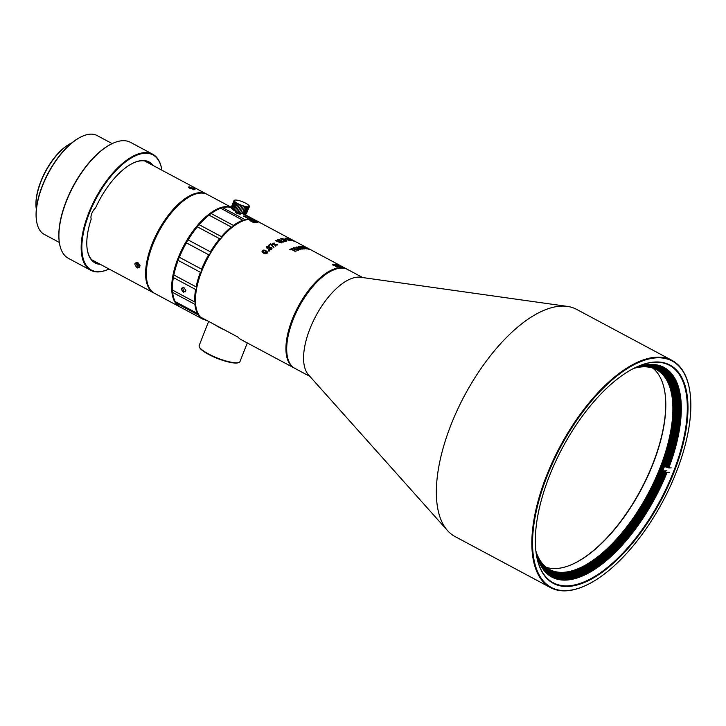 <?xml version="1.0" encoding="UTF-8"?>
<svg xmlns="http://www.w3.org/2000/svg" width="726" height="726" viewBox="0 0 726 726"><rect width="100%" height="100%" fill="white"/><g stroke="black" fill="none" stroke-linecap="round" stroke-linejoin="round"><path stroke-width="1.09" d="M294.457 368.146A56.038 25.283 -61.9 0 1 294.075 367.946L241.168 339.659A56.038 25.283 118.1 0 1 237.874 337.045L200.294 316.953A56.038 25.283 118.1 0 1 195.938 306.762A56.038 25.283 118.1 0 1 201.746 271.125A56.038 25.283 118.1 0 1 241.531 221.484A56.038 25.283 118.1 0 1 249.925 219.325A56.038 25.283 118.1 0 1 256.423 220.731L256.904 220.985M302.905 247.666L301.118 246.359A56.038 25.283 118.1 0 0 300.519 246.377A56.038 25.283 -61.9 0 0 299.457 246.441L300.047 246.758A56.038 25.283 118.1 0 1 301.099 246.686A56.038 25.283 118.1 0 1 301.354 246.677L304.412 248.891A56.038 25.283 118.1 0 1 304.766 248.864L301.653 246.649M288.776 240.351L288.286 239.725L288.776 240.351A56.038 25.283 -61.9 0 1 289.22 240.333A56.038 25.283 -61.9 0 1 290.055 240.324L290.636 240.642A56.038 25.283 118.1 0 0 289.81 240.651A56.038 25.283 118.1 0 0 289.002 240.696L285.663 238.437M288.286 239.725L286.071 238.31L284.982 238.373L286.053 239.072A56.038 25.283 118.1 0 1 286.38 239.054L285.627 238.545L286.334 239.163M256.251 222.701A56.038 25.283 118.1 0 0 256.078 222.71L255.325 222.31A56.038 25.283 118.1 0 1 255.498 222.301A56.038 25.283 118.1 0 1 255.688 222.301L256.441 222.701A56.038 25.283 118.1 0 0 256.251 222.701M294.075 367.946A56.038 25.283 -61.9 0 1 292.233 319.504A56.038 25.283 -61.9 0 1 340.412 267.703A56.038 25.283 -61.9 0 1 346.919 269.11A56.038 25.283 -61.9 0 1 347.291 269.328M338.053 266.515L339.233 266.515L337.563 265.516L334.305 264.436L338.053 266.515M254.272 222.029L250.933 220.414L249.844 220.55L253.882 222.746L255.089 222.601L252.73 221.448M254.88 222.873L254.236 222.138M252.684 221.557L249.844 220.55M285.218 239.544L281.815 238.491A56.038 25.283 -61.9 0 0 280.699 238.763L285.49 241.331A56.038 25.283 118.1 0 1 286.434 241.096L286.861 240.787L285.218 239.544L281.77 238.609A55.92 25.229 118.1 0 0 280.826 238.827M286.434 241.096L286.861 240.787L285.173 239.653M282.115 241.613L277.622 239.816A56.038 25.283 -61.9 0 0 277.205 239.988L280.363 242.312L275.98 240.542A56.038 25.283 -61.9 0 0 275.535 240.76L281.125 242.947A56.038 25.283 118.1 0 1 281.543 242.756L278.312 240.388L282.868 242.203A56.038 25.283 118.1 0 1 283.267 242.048L279.22 239.217A56.038 25.283 -61.9 0 0 278.802 239.362L282.069 241.731L277.622 239.816M274.301 244.226L272.559 243.918A56.038 25.283 -61.9 0 0 272.032 244.263L274.537 244.653L275.49 246.159A56.038 25.283 118.1 0 1 275.998 245.824L275.254 244.735L277.15 245.089A56.038 25.283 118.1 0 1 277.668 244.771L275.009 244.308L274.119 242.938A56.038 25.283 -61.9 0 0 273.62 243.237L274.246 244.344L272.559 243.918M271.297 247.493L269.546 247.394L269.056 246.468L267.849 246.196L266.324 247.502L267.177 248.401A56.038 25.283 118.1 0 1 267.658 247.993L267.322 246.94L267.948 246.704L269.01 247.294L268.502 247.938L269.083 248.256L270.843 247.865L270.998 248.891L269.264 248.973A56.038 25.283 -61.9 0 0 268.783 249.381L271.551 249.227L272.023 248.301L271.297 247.493L269.491 247.521L269.01 246.595L267.803 246.323L266.27 247.63M271.551 249.227L272.023 248.301L271.243 247.63M271.261 248.346L270.952 249.018L269.264 248.973M268.502 247.938L269.01 247.294M266.696 246.749L266.324 247.502M269.491 247.521L269.509 247.003M272.241 245.687L270.689 243.8A56.038 25.283 -61.9 0 0 268.411 245.442L269.001 245.751A56.038 25.283 118.1 0 1 270.798 244.444L273.484 247.584A56.038 25.283 118.1 0 1 273.965 247.23L271.225 244.09M265.888 250.742L267.486 251.94L267.168 253.138L267.486 251.94L263.837 250.143L262.277 250.697L261.941 251.958M265.943 250.606L263.892 250.007L262.331 250.552L261.995 251.813L263.447 253.138L265.589 253.746L267.168 253.138M262.277 250.697L261.995 251.813M269.591 250.751L268.847 250.352A56.038 25.283 -61.9 0 0 268.293 250.842L269.047 251.241A56.038 25.283 118.1 0 1 269.591 250.751M283.675 241.241L284.429 241.64A56.038 25.283 118.1 0 1 284.837 241.513L284.084 241.114A56.038 25.283 -61.9 0 0 283.675 241.241M302.987 249.236L300.237 247.103L298.214 246.541L298.958 247.53A56.038 25.283 118.1 0 1 299.303 247.457L298.794 246.849L299.303 246.913L302.116 248.274L302.47 248.809L300.927 248.374A56.038 25.283 -61.9 0 0 300.582 248.437L303.032 249.127L302.443 248.228L299.067 246.749L297.969 246.958M302.588 248.619L300.927 248.374M299.303 247.457L298.794 246.849M299.384 248.011L296.163 246.976L297.678 248.537L299.711 249.417L301 249.562L301.036 249.082L297.442 247.158M301 249.562L299.339 248.129M297.397 247.267L296.163 246.976L296.117 247.493M294.965 247.947L295.99 248.256A56.038 25.283 118.1 0 1 296.38 248.12L293.603 247.666L293.331 248.419L294.838 249.572L298.586 250.343L298.704 249.553L297.878 248.918A56.038 25.283 -61.9 0 0 297.478 249.054L297.969 250.025L295.201 249.363L294.057 248.528L294.965 247.947M298.177 249.671L296.771 250.116L295.155 249.481L294.012 248.646L294.212 247.993M298.586 250.343L297.878 248.918M296.344 248.238L293.603 247.666L293.331 248.419M295.963 251.377L291.779 249.145A56.038 25.283 118.1 0 1 292.75 248.691L292.142 248.365A56.038 25.283 -61.9 0 0 289.747 249.544L290.355 249.871A56.038 25.283 118.1 0 1 291.353 249.354L295.536 251.586A56.038 25.283 118.1 0 1 295.963 251.377M333.733 265.462L333.071 264.881L333.779 265.353A56.038 25.283 118.1 0 0 333.443 265.407L332.381 264.681M333.143 264.681L334.886 265.38L336.392 267.032A56.038 25.283 118.1 0 1 338.089 266.823L337.499 266.515A56.038 25.283 -61.9 0 0 336.174 266.66L334.75 265.035L332.336 264.79M338.643 266.633L336.374 265.553M339.224 266.95L335.639 264.591M334.387 264.364L335.603 264.709M336.329 265.662L335.022 264.563M255.18 221.611L252.503 220.223A56.038 25.283 -61.9 0 1 253.701 220.296L254.281 220.613A56.038 25.283 118.1 0 0 253.32 220.541L254.654 221.094L253.32 220.541M255.189 221.403L257.249 222.338L255.942 222.038A56.038 25.283 118.1 0 0 255.625 222.029L257.748 222.773L256.904 221.965L254.472 221.348M257.748 222.773L256.804 222.047M257.249 222.338L255.942 222.038M254.327 220.205A56.165 25.337 118.1 0 1 254.554 220.241L256.423 221.376A56.038 25.283 118.1 0 0 256.196 221.339L254.327 220.205L256.196 221.339M255.225 220.386A56.165 25.337 118.1 0 1 255.443 220.441L257.313 221.575A56.038 25.283 118.1 0 0 257.086 221.521L255.225 220.386L257.086 221.521M256.087 220.631A56.165 25.337 118.1 0 1 256.305 220.695L258.166 221.829A56.038 25.283 118.1 0 0 257.957 221.766L256.087 220.631L257.957 221.766M259.055 222.047A56.165 25.337 118.1 0 0 258.846 221.956L256.931 220.931A56.165 25.337 118.1 0 1 257.131 221.022L258.991 222.147A56.038 25.283 118.1 0 0 258.792 222.065L258.202 221.757M259.854 222.419A56.165 25.337 118.1 0 0 259.654 222.319L257.739 221.294A56.165 25.337 118.1 0 1 257.93 221.394L259.79 222.528A56.038 25.283 118.1 0 0 259.599 222.428L259.01 222.12M293.694 240.678L291.28 239.507A56.038 25.283 -61.9 0 0 291.008 239.408L294.502 241.277A56.038 25.283 118.1 0 1 294.783 241.377L295.4 241.613A56.038 25.283 118.1 0 1 295.663 241.74L293.685 240.705M293.077 240.324L292.451 240.016M296.517 242.166A56.038 25.283 118.1 0 0 296.308 242.057A56.038 25.283 118.1 0 0 296.262 242.03L293.948 240.796M288.776 238.663L293.54 241.032L288.73 238.772M293.54 241.032L289.284 238.763L292.914 240.823M289.184 239.571L289.955 239.997A56.038 25.283 -61.9 0 0 289.638 239.979L291.87 240.569L287.324 238.509A56.038 25.283 118.1 0 1 288.276 238.609L287.696 238.3A56.038 25.283 -61.9 0 0 286.516 238.182L289.193 239.38M289.629 239.498L287.324 238.509M291.752 240.751L290.899 239.97M291.253 240.324L289.955 239.997M311.853 250.37A56.038 25.283 118.1 0 0 311.654 250.252A56.038 25.283 118.1 0 0 311.572 250.216L306.236 247.385A56.038 25.283 -61.9 0 1 306.544 247.53L296.308 242.057M306.572 247.63L310.147 249.599M306.581 247.602L310.283 249.653M306.399 247.838L304.167 246.904A56.038 25.283 118.1 0 1 305.074 247.103L304.493 246.795A56.038 25.283 -61.9 0 0 303.359 246.55L306.799 248.365A56.038 25.283 -61.9 0 0 306.499 248.319L308.577 249.172L307.697 248.474L305.337 247.657M308.577 249.172L307.652 248.582M303.25 247.348L302.579 246.786L303.296 247.239A56.038 25.283 118.1 0 0 302.978 247.23L301.907 246.55M302.624 246.659L305.936 248.846A56.038 25.283 118.1 0 1 307.506 248.954L306.926 248.637A56.038 25.283 -61.9 0 0 305.691 248.537L304.176 247.167L301.862 246.659M343.117 267.077L344.079 267.595M341.038 266.152L337.989 264.691L341.02 266.206M342.826 267.277L342.318 266.968M339.096 265.289L338.071 264.89M337.517 265.335L336.791 264.899L337.554 265.226A56.038 25.283 118.1 0 0 337.245 265.199L336.165 264.527M336.882 264.672L340.204 266.814A56.038 25.283 118.1 0 1 341.746 267.005L341.156 266.687A56.038 25.283 -61.9 0 0 339.959 266.524L338.407 265.217L336.12 264.645M304.72 248.982L302.86 247.775M301.608 246.758L301.072 246.477A55.92 25.229 118.1 0 0 300.473 246.486A55.92 25.229 118.1 0 0 299.629 246.531M288.24 239.834L285.136 238.11M290.055 240.324L290.01 240.433A55.92 25.229 118.1 0 0 289.175 240.442A55.92 25.229 118.1 0 0 288.73 240.469M255.643 222.41L256.205 222.71M210.34 214.007L211.166 213.535L233.409 225.423L233.355 226.312A55.548 25.065 -61.9 0 1 241.286 221.593A55.548 25.065 118.1 0 0 241.05 221.702A55.548 25.065 118.1 0 0 201.61 270.916A55.548 25.065 118.1 0 0 195.848 306.236A55.548 25.065 118.1 0 0 195.893 306.499A55.548 25.065 -61.9 0 1 195.53 303.777L194.895 304.312L172.643 292.424L172.516 291.471A55.548 25.065 118.1 0 0 172.833 293.939A55.548 25.065 118.1 0 0 172.879 294.193A55.548 25.065 -61.9 0 1 178.596 258.61A55.548 25.065 -61.9 0 1 218.281 209.288A55.548 25.065 118.1 0 0 218.036 209.397A55.548 25.065 118.1 0 0 210.34 214.007A2.432 1.098 -61.9 0 1 209.061 214.987A55.548 25.065 118.1 0 0 198.461 225.269A2.432 1.098 -61.9 0 1 197.227 226.739A55.548 25.065 118.1 0 0 187.571 240.424A2.432 1.098 -61.9 0 1 186.518 242.212A55.548 25.065 118.1 0 0 178.968 257.666A2.432 1.098 -61.9 0 1 178.233 259.554A55.548 25.065 118.1 0 0 173.705 274.9A2.432 1.098 -61.9 0 1 173.369 276.66A55.548 25.065 118.1 0 0 172.407 290.055A2.432 1.098 -61.9 0 1 172.516 291.471M287.151 355.295A55.548 25.065 -61.9 0 1 292.868 319.703A55.548 25.065 -61.9 0 1 332.544 270.39A55.548 25.065 118.1 0 0 332.308 270.489A55.548 25.065 118.1 0 0 292.868 319.703A55.548 25.065 118.1 0 0 287.106 355.032A55.548 25.065 118.1 0 0 287.151 355.295M252.712 220.341A55.92 25.229 118.1 0 1 253.655 220.414L253.701 220.296M255.888 221.602L254.608 221.203M292.487 240.179L291.58 239.734M293.032 240.442L292.415 240.115M288.658 238.555L289.819 239.035M286.734 238.31A55.92 25.229 118.1 0 1 287.65 238.409L287.696 238.3M305.401 247.185L306.535 247.72M309.675 249.399L306.036 247.385L309.73 249.472M303.677 246.722A55.92 25.229 118.1 0 1 304.448 246.904L304.493 246.795M303.069 246.776L301.998 246.459M305.691 248.537L304.103 247.267M305.655 248.646A55.92 25.229 118.1 0 1 306.88 248.755L306.926 248.637M340.185 265.643L343.879 267.531L340.095 265.662M337.145 264.745L336.247 264.473M339.959 266.524L338.407 265.217M339.913 266.633A55.92 25.229 118.1 0 1 341.111 266.796L341.156 266.687M254.418 222.392L253.637 222.592L252.63 221.666L254.418 222.392L252.63 221.666M252.158 221.221L250.633 220.604M286.144 240.624L285.772 240.878A55.92 25.229 118.1 0 0 285.218 241.014L281.697 238.99A56.038 25.283 118.1 0 1 282.233 238.863L284.882 239.616L285.808 240.769A56.038 25.283 -61.9 0 0 285.264 240.896M281.697 238.99L285.218 241.014M279.174 239.326L283.222 242.157M281.497 242.865L278.312 240.388M280.363 242.312L275.98 240.542M273.666 243.301A55.92 25.229 118.1 0 1 274.074 243.056L274.119 242.938M274.074 243.056L275.009 244.308M277.622 244.898L274.963 244.426M275.953 245.942L275.254 244.735M271.506 249.363L271.969 248.437M271.215 248.474L270.952 249.018L271.215 248.474M268.956 247.43L268.448 248.074L268.956 247.43M267.604 248.129L267.268 247.076M270.689 243.8L271.17 244.208M273.92 247.357L272.196 245.815M270.635 243.927A55.92 25.229 118.1 0 0 268.484 245.479M267.114 253.283L267.431 252.076M262.703 251.205L263.946 250.57L265.444 251.087L266.578 252.83L263.974 252.612L262.921 250.869M262.857 251.015L263.974 252.612M263.919 252.757L266.732 252.648M268.357 250.869A55.92 25.229 118.1 0 1 268.792 250.488L268.847 250.352M268.792 250.488L269.482 250.851M284.038 241.223L284.674 241.567M299.266 247.566L298.749 246.967L299.266 247.566M300.954 249.68L300.991 249.19M296.117 247.094L296.072 247.602M300.482 249.227L298.005 248.537L296.707 247.403M296.743 247.294L300.41 249.254L296.635 247.439M294.012 248.646L294.166 248.11L294.012 248.646M293.558 247.784L293.286 248.537M295.827 251.45L291.779 249.145M289.828 249.59A55.92 25.229 118.1 0 1 292.097 248.483L292.142 248.365M292.097 248.483L292.614 248.755M336.174 266.66L334.713 265.153L332.517 264.482M336.129 266.769A55.92 25.229 118.1 0 1 337.454 266.623L337.499 266.515M205.068 319.504A2.432 1.098 118.1 0 0 204.859 319.576L203.979 319.694A56.038 25.283 -61.9 0 1 202.817 319.159A56.038 25.283 -61.9 0 1 198.316 314.975L176.073 303.078L175.774 302.207A55.548 25.065 -61.9 0 1 175.492 301.744M220.795 208.317A55.548 25.065 -61.9 0 1 221.766 208.017A2.432 1.098 -61.9 0 1 221.022 208.435M180.193 307.053A56.038 25.283 -61.9 0 1 179.803 306.853A56.038 25.283 -61.9 0 1 177.97 258.411A56.038 25.283 -61.9 0 1 226.14 206.611A56.038 25.283 -61.9 0 1 231.295 207.4L231.394 207.89M231.331 207.309L207.346 194.486A56.038 25.283 118.1 0 0 200.839 193.08A56.038 25.283 118.1 0 0 192.454 195.24A56.038 25.283 118.1 0 0 152.669 244.88A56.038 25.283 118.1 0 0 146.852 280.517A56.038 25.283 118.1 0 0 154.502 293.322L179.803 306.853M192.209 195.348A55.548 25.065 118.1 0 0 191.963 195.457A55.548 25.065 118.1 0 0 152.524 244.671A55.548 25.065 118.1 0 0 146.77 280A55.548 25.065 118.1 0 0 146.806 280.254A55.548 25.065 -61.9 0 1 152.524 244.671A55.548 25.065 -61.9 0 1 192.209 195.348M154.121 293.113A56.038 25.283 -61.9 0 1 153.731 292.914A56.038 25.283 -61.9 0 1 151.897 244.471A56.038 25.283 -61.9 0 1 200.077 192.671A56.038 25.283 -61.9 0 1 206.574 194.078A56.038 25.283 -61.9 0 1 206.955 194.287M194.514 189.695C195.394 189.604 195.067 189.132 193.524 188.297L189.141 186.827C188.234 186.981 188.542 187.517 190.058 188.415L194.867 189.64M188.932 187.644L189.141 186.827L188.669 187.308M137.731 262.621C134.083 262.603 133.956 264.382 137.35 267.967L140.054 265.698L137.731 262.621L138.14 262.876L137.241 263.665L137.867 265.271L139.301 266.043L139.955 265.362M189.35 187.471L193.089 188.751L193.951 189.931M140.018 265.553L139.573 267.431L137.677 267.34L136.025 262.776L138.004 262.803M112.185 143.612L97.139 135.562A56.038 25.283 118.1 0 0 82.247 136.316A56.038 25.283 118.1 0 0 42.462 185.965A56.038 25.283 118.1 0 0 36.654 221.602A56.038 25.283 118.1 0 0 44.295 234.407L59.341 242.448M82.002 136.434A55.548 25.065 118.1 0 0 81.766 136.533A55.548 25.065 118.1 0 0 42.326 185.747A55.548 25.065 118.1 0 0 36.563 221.076A55.548 25.065 118.1 0 0 36.609 221.339M71.792 142.922A43.369 19.566 118.1 0 0 71.584 143.013L71.801 142.922A43.859 19.784 118.1 0 0 40.937 181.645A43.859 19.784 118.1 0 0 36.336 209.233A43.369 19.566 118.1 0 1 36.3 209.015L36.336 209.242M71.584 143.013A43.369 19.566 118.1 0 0 40.801 181.436A43.369 19.566 118.1 0 0 36.3 209.015M138.212 262.93L137.241 263.665M139.356 264.146L137.867 265.271M536.396 554.818A123.275 55.612 118.1 0 0 553.176 582.724A123.275 55.612 118.1 0 0 673.447 471.864A123.275 55.612 118.1 0 0 669.417 365.305A123.275 55.612 118.1 0 0 636.893 366.848M674.082 472.054A123.756 55.829 118.1 0 0 637.138 366.739A123.756 55.829 118.1 0 0 549.273 476.374A123.756 55.829 118.1 0 0 536.441 555.081A123.756 55.829 118.1 0 0 594.903 577.106A123.756 55.829 118.1 0 0 674.082 472.054M657.293 357.809A128.339 57.898 -61.9 0 1 689.7 390.361A128.339 57.898 -61.9 0 1 676.387 471.982A128.339 57.898 -61.9 0 1 585.274 585.673A128.339 57.898 -61.9 0 1 566.062 590.619A128.339 57.898 -61.9 0 1 546.968 476.456A128.339 57.898 -61.9 0 1 657.293 357.809M585.029 585.782A128.829 58.116 -61.9 0 1 584.793 585.891A128.829 58.116 -61.9 0 1 565.5 590.855A128.829 58.116 -61.9 0 1 550.553 587.624A128.829 58.116 -61.9 0 1 546.333 476.256A128.829 58.116 -61.9 0 1 657.084 357.165A128.829 58.116 -61.9 0 1 672.04 360.405A128.829 58.116 -61.9 0 1 689.609 389.835A128.829 58.116 -61.9 0 1 689.655 390.098M672.04 360.405L576.544 309.34A128.829 58.116 118.1 0 0 567.378 306.399A128.829 58.116 118.1 0 0 561.588 306.109A128.829 58.116 118.1 0 0 461.8 400.816A128.829 58.116 118.1 0 0 447.515 530.579A128.829 58.116 118.1 0 0 455.057 536.559L550.553 587.624M447.515 530.579L308.432 374.779A56.038 25.283 -61.9 0 1 309.875 328.942A56.038 25.283 -61.9 0 1 358.054 277.132A56.038 25.283 -61.9 0 1 360.568 277.259L567.378 306.399M362.728 277.568L347.681 269.518A56.038 25.283 118.1 0 0 332.789 270.272A56.038 25.283 118.1 0 0 293.005 319.921A56.038 25.283 118.1 0 0 287.197 355.558A56.038 25.283 118.1 0 0 294.838 368.363L309.884 376.404M664.744 391.505A113.782 51.328 -61.9 0 1 652.901 463.596A113.782 51.328 -61.9 0 1 572.36 564.283M671.26 467.88L668.8 467.961A118.901 53.642 118.1 0 0 633.172 368.672M666.895 470.747L662.72 470.893L667.067 472.381L669.526 472.299M636.92 367.22A115.978 52.317 118.1 0 1 646.53 365.623A115.978 52.317 118.1 0 1 659.988 368.536A115.978 52.317 118.1 0 1 664.644 466.582L664.453 466.473A115.978 52.317 -61.9 0 1 662.72 470.893M535.842 550.707A118.901 53.642 118.1 0 0 591.518 571.317A118.901 53.642 118.1 0 0 667.067 472.381M659.607 368.336A115.978 52.317 -61.9 0 1 657.084 482.255A115.978 52.317 -61.9 0 1 563.322 575.591A115.978 52.317 -61.9 0 1 550.244 572.878M536.723 554.628A115.978 52.317 118.1 0 0 550.626 573.086A115.978 52.317 118.1 0 0 564.084 575.999A115.978 52.317 118.1 0 0 662.911 471.002M664.644 466.582L665.27 466.773A116.459 52.535 118.1 0 0 639.424 366.467M537.485 557.132A116.459 52.535 118.1 0 0 594.413 564.937A116.459 52.535 118.1 0 0 663.537 471.201M663.909 471.183A117.195 52.871 -61.9 0 1 564.038 577.306A117.195 52.871 -61.9 0 1 550.825 574.565M536.922 555.39A117.195 52.871 118.1 0 0 551.206 574.774A117.195 52.871 118.1 0 0 564.801 577.724A117.195 52.871 118.1 0 0 664.671 471.591M537.921 558.648A117.685 53.089 118.1 0 0 595.447 566.534A117.685 53.089 118.1 0 0 665.306 471.791M665.669 471.773A118.411 53.415 -61.9 0 1 564.755 579.03A118.411 53.415 -61.9 0 1 551.397 576.253M535.833 550.598A118.411 53.415 118.1 0 0 551.778 576.462A118.411 53.415 118.1 0 0 565.518 579.439A118.411 53.415 118.1 0 0 666.441 472.181M537.049 555.626A115.243 51.991 118.1 0 0 563.576 574.928A115.243 51.991 118.1 0 0 662.657 468.388A115.243 51.991 118.1 0 0 645.505 365.877A115.243 51.991 118.1 0 0 637.927 366.948M536.523 553.856A114.762 51.773 118.1 0 0 550.054 571.398A114.762 51.773 118.1 0 0 563.367 574.284A114.762 51.773 118.1 0 0 662.021 468.197A114.762 51.773 118.1 0 0 658.264 368.999A114.762 51.773 118.1 0 0 644.951 366.113A114.762 51.773 118.1 0 0 636.167 367.492M657.883 368.79A114.762 51.773 -61.9 0 1 655.378 481.519A114.762 51.773 -61.9 0 1 562.605 573.867A114.762 51.773 -61.9 0 1 549.673 571.19M536.142 552.15A113.782 51.328 118.1 0 0 562.949 572.986A113.782 51.328 118.1 0 0 660.769 467.798A113.782 51.328 118.1 0 0 643.835 366.585A113.782 51.328 118.1 0 0 634.533 368.118M535.997 551.433A113.292 51.11 118.1 0 0 549.591 569.493A113.292 51.11 118.1 0 0 562.741 572.342A113.292 51.11 118.1 0 0 660.134 467.608A113.292 51.11 118.1 0 0 656.431 369.67A113.292 51.11 118.1 0 0 643.281 366.821A113.292 51.11 118.1 0 0 633.852 368.4M652.719 368.082A113.292 51.11 -61.9 0 1 664.789 391.759A113.292 51.11 -61.9 0 1 653.037 463.814A113.292 51.11 -61.9 0 1 572.605 564.175A113.292 51.11 -61.9 0 1 555.644 568.549A113.292 51.11 -61.9 0 1 546.206 567.287M665.27 466.773L668.8 467.961M661.332 367.873A117.195 52.871 -61.9 0 1 665.642 466.764M666.404 467.172A117.195 52.871 118.1 0 0 661.722 368.073A117.195 52.871 118.1 0 0 648.118 365.133A117.195 52.871 118.1 0 0 637.664 366.966M667.04 467.372A117.685 53.089 118.1 0 0 640.922 365.995M663.056 367.42A118.411 53.415 -61.9 0 1 667.403 467.353M668.174 467.771A118.411 53.415 118.1 0 0 663.446 367.619A118.411 53.415 118.1 0 0 649.697 364.643A118.411 53.415 118.1 0 0 633.072 368.726M208.625 321.409L199.16 345.576A21.925 4.955 21.4 0 0 199.296 346.865A21.925 4.955 21.4 0 0 208.516 353.961A21.925 4.955 21.4 0 0 239.017 362.428A21.925 4.955 21.4 0 0 239.988 361.575L247.294 342.935M224.452 329.867A21.925 4.955 -158.6 0 1 218.998 327.217A21.925 4.955 -158.6 0 1 214.479 324.54M199.296 346.865L199.568 347.455A21.444 4.846 21.4 0 0 208.589 354.397A21.444 4.846 21.4 0 0 238.409 362.673L239.017 362.428M204.859 319.576A55.548 25.065 -61.9 0 1 201.392 317.543M195.421 302.352L194.713 301.971L195.421 302.352A55.548 25.065 -61.9 0 1 196.383 288.966L195.612 289.483L173.369 277.586L173.369 276.66M173.705 274.9L196.719 287.206A55.548 25.065 -61.9 0 1 201.247 271.86L200.385 272.268L178.142 260.38L178.233 259.554M178.968 257.666L179.358 257.267L201.601 269.165L201.982 269.963A55.548 25.065 -61.9 0 1 209.524 254.517L208.634 254.753L186.391 242.856L186.518 242.212M187.571 240.424L188.125 239.916L210.377 251.813L210.585 252.73A55.548 25.065 -61.9 0 1 220.232 239.035L197.227 226.739M198.461 225.269L199.178 224.724L221.421 236.622L221.475 237.565A55.548 25.065 -61.9 0 1 232.075 227.292L231.304 227.029L232.075 227.292M254.381 220.314L254.49 219.778A56.038 25.283 -61.9 0 1 255.661 220.323A56.038 25.283 -61.9 0 1 256.033 220.532M242.838 213.861L253.474 220.014M221.766 208.017L222.655 207.681A56.038 25.283 118.1 0 1 226.911 207.019A56.038 25.283 118.1 0 1 230.759 207.4L231.258 207.672M243.736 214.025L254.49 219.778M244.78 220.323L244.898 219.579A56.038 25.283 -61.9 0 1 249.154 218.907A56.038 25.283 -61.9 0 1 253.002 219.297M218.036 209.397L218.517 209.179A56.038 25.283 118.1 0 1 220.74 208.28L243.618 220.686M222.655 207.681L244.898 219.579M233.409 225.423A56.038 25.283 -61.9 0 1 242.983 220.178M231.304 227.038L209.061 215.141L231.304 227.029A56.038 25.283 -61.9 0 0 221.421 236.622M209.061 215.141L209.061 215.141A56.038 25.283 118.1 0 0 199.178 224.724M210.377 251.813A56.038 25.283 -61.9 0 1 219.379 239.045M201.601 269.165A56.038 25.283 -61.9 0 1 208.634 254.753M196.165 286.579A56.038 25.283 -61.9 0 1 200.385 272.268M173.369 277.586A56.038 25.283 118.1 0 0 172.47 290.073L194.713 301.971A56.038 25.283 -61.9 0 1 195.612 289.483M198.252 313.596L197.427 313.469A56.038 25.283 -61.9 0 1 194.895 304.312M198.316 314.975L198.788 314.512M172.643 292.424A56.038 25.283 118.1 0 0 172.924 294.457A56.038 25.283 118.1 0 0 175.184 301.58L197.427 313.469M204.433 319.621L205.767 319.867M206.81 320.438A56.038 25.283 -61.9 0 1 205.467 320.175M243.782 216.039A56.038 25.283 118.1 0 0 243.537 216.049L247.375 218.099A56.038 25.283 118.1 0 1 247.62 218.09A56.038 25.283 118.1 0 1 247.865 218.081L244.027 216.03A56.038 25.283 118.1 0 0 243.782 216.039M236.522 213.09L240.333 214.197L240.415 213.562M235.896 211.738L235.324 212.137M243.99 216.148L247.63 218.09M185.856 290.219L185.475 291.752L183.896 291.68L182.525 287.877L184.232 287.932M183.569 292.306L185.892 290.364L183.896 287.723C180.765 287.668 180.656 289.193 183.569 292.306L183.896 291.68M218.517 209.179A56.038 25.283 118.1 0 0 211.166 213.535M197.127 227.147A56.038 25.283 118.1 0 0 188.125 239.916M186.391 242.856A56.038 25.283 118.1 0 0 179.358 257.267M178.142 260.38A56.038 25.283 118.1 0 0 173.922 274.691M176.073 303.078A56.038 25.283 118.1 0 0 180.565 307.261L202.817 319.159M235.387 210.957L238.064 204.142L237.72 203.561L236.921 203.534L234.253 210.349L237.275 212.056A8.04 1.815 21.4 0 0 238.527 212.555L238.573 212.573A8.04 1.815 21.4 0 0 239.834 213.027L239.889 213.045A8.04 1.815 21.4 0 0 241.114 213.426L241.159 213.444A8.04 1.815 21.4 0 0 242.33 213.753L242.375 213.762A8.04 1.815 21.4 0 0 243.437 213.979L243.473 213.989A8.04 1.815 21.4 0 0 244.408 214.106L244.444 214.116A8.04 1.815 21.4 0 0 245.216 214.143L245.243 214.134A8.04 1.815 21.4 0 0 245.824 214.061L245.842 214.061A8.04 1.815 21.4 0 0 246.023 213.998A8.04 1.815 21.4 0 0 246.078 213.979M234.861 210.903A8.04 1.815 21.4 0 0 235.977 211.466M249.336 206.701L249.227 205.921L249.063 207.037L245.824 206.928L241.422 205.24A8.04 1.815 -158.6 0 1 240.125 204.714A8.04 1.815 -158.6 0 1 238.881 204.151A8.04 1.815 -158.6 0 1 237.72 203.561A8.04 1.815 -158.6 0 1 236.676 202.971A8.04 1.815 -158.6 0 1 235.796 202.4A8.04 1.815 -158.6 0 1 235.097 201.855A8.04 1.815 -158.6 0 1 234.598 201.356A8.04 1.815 -158.6 0 1 234.316 200.921A8.04 1.815 -158.6 0 1 234.262 200.567A8.04 1.815 -158.6 0 1 234.434 200.294A8.04 1.815 -158.6 0 1 234.589 200.204A8.04 1.815 -158.6 0 1 234.834 200.113A8.04 1.815 -158.6 0 1 235.442 200.04A8.04 1.815 -158.6 0 1 236.24 200.067A8.04 1.815 -158.6 0 1 237.211 200.194A8.04 1.815 -158.6 0 1 238.319 200.421A8.04 1.815 -158.6 0 1 239.526 200.739A8.04 1.815 -158.6 0 1 240.814 201.138A8.04 1.815 -158.6 0 1 242.121 201.61A8.04 1.815 -158.6 0 1 243.419 202.137A8.04 1.815 -158.6 0 1 244.662 202.699A8.04 1.815 -158.6 0 1 245.824 203.28A8.04 1.815 -158.6 0 1 246.867 203.87A8.04 1.815 -158.6 0 1 247.748 204.451A8.04 1.815 -158.6 0 1 248.446 204.995A8.04 1.815 -158.6 0 1 248.945 205.494A8.04 1.815 -158.6 0 1 249.227 205.921A8.04 1.815 -158.6 0 1 249.236 205.939A8.04 1.815 -158.6 0 1 249.281 206.284A8.04 1.815 -158.6 0 1 249.109 206.556A8.04 1.815 -158.6 0 1 248.709 206.728A8.04 1.815 -158.6 0 1 248.101 206.81A8.04 1.815 -158.6 0 1 247.303 206.783A8.04 1.815 -158.6 0 1 246.332 206.647A8.04 1.815 -158.6 0 1 245.225 206.42A8.04 1.815 -158.6 0 1 244.009 206.102A8.04 1.815 -158.6 0 1 242.729 205.703A8.04 1.815 -158.6 0 1 241.422 205.24L238.064 204.142M239.308 204.741L236.64 211.556M236.023 211.493A8.04 1.815 21.4 0 0 237.23 212.037M236.921 203.534L233.899 200.911L231.449 208.262A8.04 1.815 21.4 0 0 231.467 208.289A8.04 1.815 21.4 0 0 231.721 208.68L231.73 208.698A8.04 1.815 21.4 0 0 232.211 209.179L232.238 209.197A8.04 1.815 21.4 0 0 232.91 209.723L232.937 209.741A8.04 1.815 21.4 0 0 233.79 210.295L233.826 210.313A8.04 1.815 21.4 0 0 234.825 210.885M240.633 205.304L237.965 212.119L238.527 212.555M237.275 212.056L237.965 212.119M249.363 206.801L246.023 213.998M249.109 206.556L246.395 213.852M248.709 206.728L245.878 213.979L245.243 214.134M248.101 206.81L245.216 214.143L244.444 214.116M246.894 207.11L244.408 214.106M243.473 213.989L244.226 213.925M245.824 206.928L243.437 213.979M242.375 213.762L243.146 213.743M244.617 206.647L242.33 213.753M241.159 213.444L241.949 213.462M243.328 206.275L240.66 213.081L241.114 213.426M239.889 213.045L240.66 213.081M241.985 205.821L239.317 212.636L239.834 213.027M238.573 212.573L239.317 212.636M234.262 200.567L234.834 200.113M233.963 200.585L231.295 207.4M231.449 208.262L234.316 200.921M231.403 208.144L231.812 208.625L234.598 201.356M231.73 208.698L232.91 209.723M232.238 209.197L235.097 201.855M235.923 202.935L233.255 209.741L233.79 210.295M235.995 211.475L235.759 212.074A2.432 0.554 21.4 0 0 236.803 213.008A2.432 0.554 21.4 0 0 240.297 213.852L240.533 213.253M239.68 214.143L240.342 213.734C240.578 214.288 239.707 214.243 237.729 213.589A3.049 0.69 -158.6 0 1 236.495 213.017A3.049 0.69 -158.6 0 1 235.587 212.437L235.859 211.82M237.729 213.589L236.467 213.09M235.16 211.956L235.587 212.437M153.204 165.546A57.254 25.827 118.1 0 0 142.459 160.528A57.254 25.827 118.1 0 0 133.893 162.742A57.254 25.827 118.1 0 0 95.641 207.772A3.657 1.652 -61.9 0 1 95.124 208.344A7.305 3.294 118.1 0 0 91.104 218.59A3.657 1.652 -61.9 0 1 91.186 219.143A57.254 25.827 118.1 0 0 87.302 249.871A57.254 25.827 118.1 0 0 100.36 264.382M109.018 269.01A65.295 29.457 -61.9 0 1 108.673 269.165A65.295 29.457 -61.9 0 1 98.899 271.687A65.295 29.457 -61.9 0 1 89.189 213.598A65.295 29.457 -61.9 0 1 145.318 153.24A65.295 29.457 -61.9 0 1 161.807 169.793A65.295 29.457 -61.9 0 1 161.871 170.174M112.775 143.349A65.295 29.457 118.1 0 0 112.53 143.449A65.295 29.457 118.1 0 0 58.833 236.612A65.295 29.457 118.1 0 0 59.405 242.82A65.295 29.457 118.1 0 0 59.45 243.083M87.256 249.608A56.773 25.61 118.1 0 0 94.961 262.322A56.773 25.61 118.1 0 0 98.918 263.611M108.437 269.273A65.785 29.675 -61.9 0 1 108.192 269.382A65.785 29.675 -61.9 0 1 98.346 271.923A65.785 29.675 -61.9 0 1 90.705 270.272A65.785 29.675 -61.9 0 1 91.812 205.785A65.785 29.675 -61.9 0 1 145.109 152.587A65.785 29.675 -61.9 0 1 152.741 154.248A65.785 29.675 -61.9 0 1 161.716 169.276A65.785 29.675 -61.9 0 1 161.762 169.539M152.741 154.248L130.499 142.35A65.785 29.675 118.1 0 0 122.866 140.699A65.785 29.675 118.1 0 0 113.02 143.231A65.785 29.675 118.1 0 0 59.487 243.346A65.785 29.675 118.1 0 0 68.462 258.374L90.705 270.272M151.761 164.766A56.773 25.61 118.1 0 0 148.494 162.197A56.773 25.61 118.1 0 0 141.906 160.764A56.773 25.61 118.1 0 0 133.648 162.851M193.089 188.751L193.524 188.297M137.677 267.34L137.35 267.967M346.919 269.11L311.654 250.252M292.85 240.206L259.79 222.528M195.848 306.236L195.938 306.762M241.05 221.702L241.531 221.484M146.77 280L146.852 280.517M191.963 195.457L192.454 195.24M91.694 259.745L153.731 292.914M144.538 160.909L206.574 194.078M36.563 221.076L36.654 221.602M81.766 136.533L82.247 136.316M689.7 390.361L689.609 389.835M585.274 585.673L584.793 585.891M287.106 355.032L287.197 355.558M332.308 270.489L332.789 270.272M255.661 220.323L243.945 214.061M172.833 293.939L172.924 294.457M59.405 242.82L59.487 243.346M112.53 143.449L113.02 143.231M161.807 169.793L161.716 169.276M108.673 269.165L108.192 269.382"/></g></svg>
